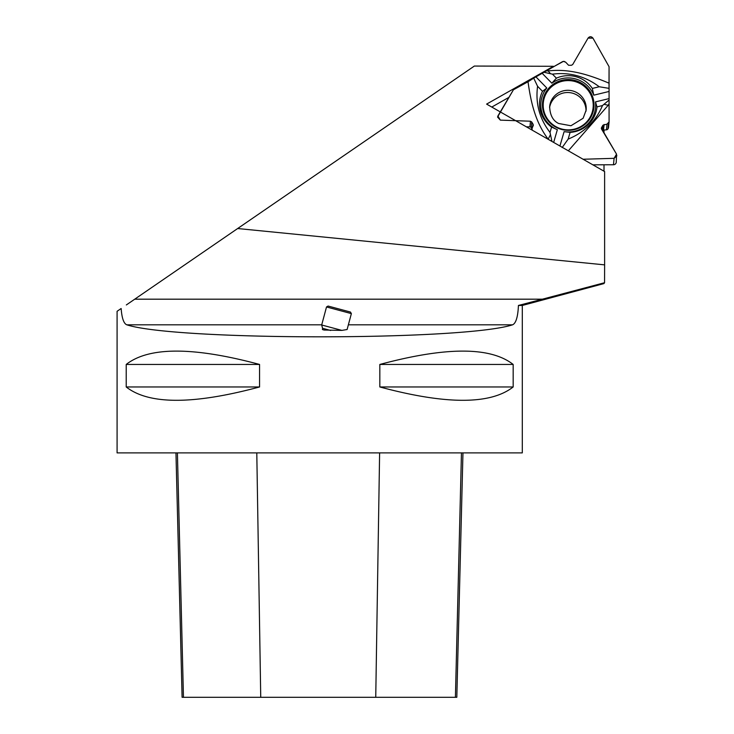 <?xml version="1.0" encoding="UTF-8"?>
<svg xmlns="http://www.w3.org/2000/svg" width="734" height="734" viewBox="0 0 734 734"><rect width="100%" height="100%" fill="white"/><g stroke="black" fill="none" stroke-linecap="round" stroke-linejoin="round"><path stroke-width="1.1" d="M609.064 66.693L609.018 83.171C589.411 74.896 569.584 68.409 548.206 70.932L550.472 73.721L543.619 72.189L563.409 61.372L565.685 62.206L568.584 65.271L571.419 65.28L572.694 64.546L588.053 38.113C589.686 36.26 591.32 36.26 592.944 38.131L609.064 66.693M593.778 95.172A27.442 27.02 5.7 0 0 551.858 83.208L556.4 78.171A28.819 28.378 -174.3 0 1 592.329 88.429L593.778 95.172L609.073 91.466L609.018 83.171M609.073 91.466L609.073 121.936L607.018 124.129L602.944 125.202L601.339 128.193L616.542 154.168L616.257 162.242A2.826 2.789 -174.3 0 1 613.468 164.755L592.852 164.829M609.073 121.936L608.504 127.661A1.606 1.587 5.7 0 1 608.293 128.294L607.945 128.89A1.927 1.899 -174.3 0 1 606.458 129.826L603.531 130.092A1.477 1.459 5.7 0 0 602.495 130.661M613.468 164.755L614.101 158.324L583.09 159.25L614.101 158.324L616.899 155.773M549.582 107.641A18.332 18.047 -174.3 0 1 586.007 110.623A18.332 18.047 -174.3 0 1 585.989 111.247M614.101 158.324L616.542 154.168L601.531 129.037L601.531 127.615L602.944 125.202L607.018 124.129L608.514 123.165L609.082 121.78L609.064 66.693L592.944 38.131L588.053 38.113L572.694 64.546L571.419 65.28L568.584 65.271L565.685 62.206L564.116 61.372L562.611 61.592L513.433 89.768L497.9 115.963L500.34 120.128L530.48 121.22L531.746 121.972L533.159 124.395L532.012 128.267L532.205 130.157L531.847 128.854L533.352 125.257L531.746 121.972L530.48 121.22L500.34 120.128L497.542 117.036L513.433 89.768L528.021 81.758C530.865 102.246 535.325 122.11 548.206 139.203L550.472 134.561L550.014 132.423L551.564 127.083L557.354 129.716L553.656 142.414M551.564 127.083A28.819 28.378 -174.3 0 1 542.518 91.337L546.802 88.007L535.857 76.804L528.021 81.758M535.857 76.804L543.619 72.189M531.866 128.734L531.187 127.588A1.477 1.459 5.7 0 0 529.92 126.854L526.361 126.817M555.344 126.89A25.782 25.387 -174.3 0 1 558.583 81.364A25.782 25.387 -174.3 0 1 582.989 125.808A25.782 25.387 -174.3 0 1 555.344 126.89M551.959 141.451L550.472 134.561M609.092 100.026L603.972 104.301L608.229 105.246L568.336 150.809M603.972 104.301L602.476 105.549C595.944 121.275 584.035 132.625 568.153 139.102L562.189 147.516M559.923 146.002L564.116 131.643L570.107 132.377L568.153 139.102M564.116 131.643A27.442 27.02 5.7 0 0 595.485 101.898L609.073 98.604M542.132 73.262L551.858 83.208M546.802 88.007A27.442 27.02 5.7 0 0 557.354 129.716M609.046 103.852L608.229 105.246M570.107 132.377A28.819 28.378 5.7 0 0 596.999 106.88L602.476 105.549M595.485 101.898L596.999 106.88M548.206 70.932L546.564 70.932M533.517 77.767L537.582 86.282C535.334 103.329 539.472 118.706 550.014 132.423M550.472 73.721L552.482 74.162L556.4 78.171M542.518 91.337L537.582 86.282M609.11 88.364L599.228 86.759C585.558 76.428 569.584 71.914 552.482 74.162M592.329 88.429L599.228 86.759M134.726 299.188L237.651 228.531L604.623 264.864L604.568 282.718L542.389 299.188L134.726 299.188L126.34 304.949M542.389 299.188L518.433 305.463C517.91 316.914 515.947 323.364 512.552 324.823C463.282 340.815 176.105 340.815 126.826 324.823C123.771 323.639 121.872 318.207 121.147 308.509L117.082 311.299L117.082 452.887L522.296 452.887L522.296 305.463L603.926 283.59M604.623 264.864L604.623 171.554L486.614 104.1L553.454 66.289L474.338 66.06L237.651 228.531M604.009 130.046L604.009 133.193M604.009 164.783L604.009 171.206M603.917 283.563L604.568 282.718M518.433 305.463L522.296 305.463M379.827 364.449L379.827 386.965C446.061 404.746 490.505 404.746 513.167 386.965L513.167 364.449C490.505 346.659 446.061 346.659 379.827 364.449L513.167 364.449M126.211 364.449L126.211 386.965C148.874 404.746 193.326 404.746 259.561 386.965L259.561 364.449C193.326 346.659 148.874 346.659 126.211 364.449L259.561 364.449M462.961 452.887L456.814 697.3L182.096 697.3L175.958 452.887M379.827 386.965L513.167 386.965M126.211 386.965L259.561 386.965M341.87 330.392L347.109 329.52L351.366 313.62L326.52 306.959L321.685 324.988L341.87 330.392L324.052 330.034L322.419 329.52L322.575 328.3L330.639 330.465M553.454 66.289L553.381 66.959M508.937 97.347L491.789 107.054M351.366 313.62L350.457 312.042L328.089 306.05L326.52 306.959M601.412 128.799L601.531 127.615M602.421 130.533L602.944 125.202M603.531 130.092L604.091 124.468M606.458 129.826L607.018 124.129M607.945 128.89L608.514 123.165M608.293 128.294L608.862 122.569M549.656 106.54A18.332 18.047 -174.3 0 1 569.676 90.383A18.332 18.047 -174.3 0 1 586.136 110.146L583.117 118.266L570.951 125.753L558.629 123.486C552.959 120.743 549.959 115.091 549.656 106.54M529.92 126.854L530.48 121.22M531.187 127.588L531.746 121.972M532.985 126.23L533.159 124.395M555.693 126.532A25.029 24.644 -174.3 0 1 555.693 83.85A25.029 24.644 -174.3 0 1 593.228 105.301A25.029 24.644 -174.3 0 1 555.693 126.532M512.552 324.823L348.366 324.823M321.731 324.823L126.826 324.823M375.744 697.3L379.616 452.887M455.41 697.3L461.457 452.887M260.735 697.3L256.79 452.887M183.454 697.3L177.408 452.887M531.847 128.863L531.746 129.9M322.575 328.3L321.685 324.988"/></g></svg>

